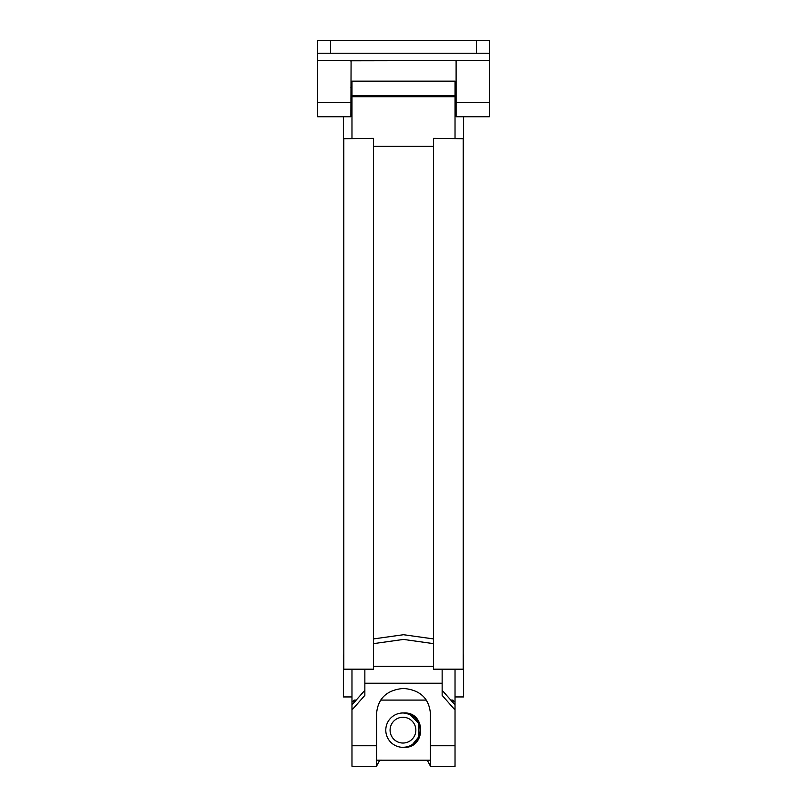 <?xml version="1.0" encoding="UTF-8"?>
<svg xmlns="http://www.w3.org/2000/svg" width="807" height="807" viewBox="0 0 807 807"><rect width="100%" height="100%" fill="white"/><g stroke="black" fill="none" stroke-linecap="round" stroke-linejoin="round"><path stroke-width="1.21" d="M354.112 702.473L354.112 700.093L356.22 700.093M380.571 700.093L426.429 700.093M450.78 700.093L452.888 700.093L452.888 702.473M430.343 760.204L376.657 760.184M404.035 747.322L403.5 747.312L404.035 747.322C426.177 748.482 426.177 711.814 404.035 712.974C426.177 711.814 426.177 748.482 404.035 747.322M403.5 712.985L409.613 714.306L418.803 723.506L418.803 736.791L412.589 744.377M455.027 669.195L455.027 704.904L442.145 690.288M364.855 690.288L351.973 704.904L351.973 669.195M406.335 746.989L403.5 747.312M343.378 655.123L343.378 696.935L351.973 696.935M455.027 696.935L463.622 696.935L463.622 655.123M433.561 138.36L463.622 138.713L463.188 669.195L433.561 669.195L433.561 138.36M373.439 138.36L373.439 669.195L343.812 669.195L343.378 138.713L373.439 138.36M463.622 152.594L463.622 116.733M343.378 152.594L343.378 116.733M454.391 766.206L450.286 766.65L455.027 766.146L455.027 704.904M433.561 638.932L403.5 634.716L373.439 638.932M351.973 704.904L351.973 709.978L364.855 695.362L364.855 669.195M442.145 669.195L442.145 695.362L455.027 709.978M373.439 643.643L403.5 639.426L433.561 643.643M351.973 138.36L351.973 81.144L455.027 81.144L455.027 138.36M450.286 766.65L430.343 766.65L430.343 712.692C428.719 697.984 419.771 689.904 403.5 688.432C387.229 689.904 378.281 697.984 376.657 712.692L376.657 766.65L351.973 766.247L351.973 745.759L376.657 745.759M376.657 765.954L379.744 760.204M427.256 760.204L430.343 765.954L427.256 760.204M351.973 766.247L355.645 766.65M351.973 709.978L351.973 745.759M455.027 766.65L455.027 766.146M402.965 747.322A17.179 17.179 0 0 1 385.786 730.143A17.179 17.179 0 0 1 402.965 712.974A17.179 17.179 0 0 1 420.144 730.143A17.179 17.179 0 0 1 402.965 747.322M402.965 743.035A12.882 12.882 0 0 1 390.084 730.143A12.882 12.882 0 0 1 402.965 717.262A12.882 12.882 0 0 1 415.847 730.143A12.882 12.882 0 0 1 402.965 743.035M351.973 98L350.894 98.161M456.106 98.161L455.027 98M330.497 40.35L330.497 53.232L317.615 53.232L317.615 40.35L489.385 40.35L489.385 116.733L456.106 116.733L456.106 61.201L455.461 60.626L351.085 60.797L350.894 116.733L317.615 116.733L317.615 102.479L350.894 102.479M317.615 53.232L317.615 102.479M489.385 53.232L476.503 53.232L476.503 40.35M350.894 110.498L351.973 110.327M455.027 110.327L456.106 110.498M330.497 53.232L476.503 53.232M456.106 61.201L455.461 60.626M351.539 60.626L350.894 61.201M463.188 138.36L463.188 669.195M343.812 138.36L343.812 669.195M364.855 683.216L442.145 683.216M373.439 666.36L433.561 666.36M351.973 96.699L455.027 96.699M351.973 95.851L455.027 95.851M454.351 701.555L455.027 701.555M351.973 701.555L352.649 701.555M430.343 745.759L455.027 745.759M373.439 146.37L433.561 146.37M317.615 60.364L489.385 60.364M455.461 98L455.461 110.327M351.539 110.327L351.539 98M456.106 102.479L489.385 102.479M455.027 702.231L452.888 700.093M354.112 700.093L351.973 702.231M350.894 87.59L351.973 87.59M455.027 87.59L456.106 87.59"/></g></svg>
